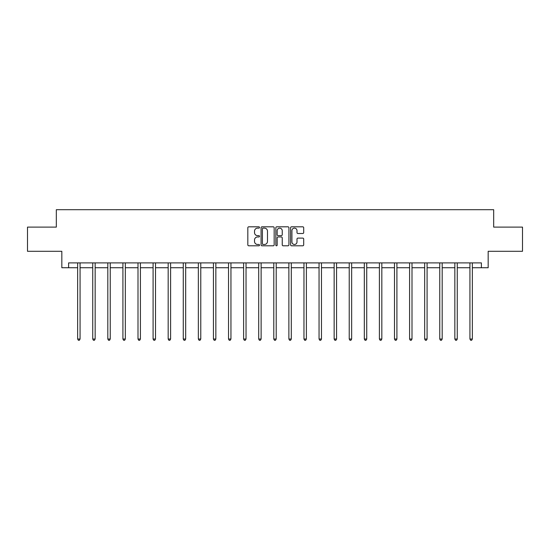 <?xml version="1.0" encoding="UTF-8"?>
<svg xmlns="http://www.w3.org/2000/svg" width="550" height="550" viewBox="0 0 550 550"><rect width="100%" height="100%" fill="white"/><g stroke="black" fill="none" stroke-linecap="round" stroke-linejoin="round"><path stroke-width="0.82" d="M259.524 227.473A0.667 0.667 0 0 0 258.864 226.813L248.772 226.813A0.949 0.949 0 0 0 247.823 227.762L247.823 244.846A0.949 0.949 0 0 0 248.772 245.795L258.864 245.795A0.667 0.667 0 0 0 259.524 245.135A0.667 0.667 0 0 0 258.864 244.468L257.558 244.468A3.039 3.039 0 0 1 254.519 241.429L254.519 240.006A3.039 3.039 0 0 1 257.558 236.968L258.864 236.968A0.667 0.667 0 0 0 259.524 236.301A0.667 0.667 0 0 0 258.864 235.641L257.558 235.641A3.039 3.039 0 0 1 254.519 232.602L254.519 231.179A3.039 3.039 0 0 1 257.558 228.14L258.864 228.14A0.667 0.667 0 0 0 259.524 227.473M302.748 233.502A0.949 0.949 0 0 0 303.696 232.554L303.696 227.762A0.949 0.949 0 0 0 302.748 226.813L291.541 226.813A0.949 0.949 0 0 0 290.593 227.762L290.593 244.846A0.949 0.949 0 0 0 291.541 245.795L302.748 245.795A0.949 0.949 0 0 0 303.696 244.846L303.696 239.058A0.949 0.949 0 0 0 302.748 238.109L297.949 238.109A0.949 0.949 0 0 0 297 239.058L297 241.931A2.537 2.537 0 0 1 294.463 244.468A2.537 2.537 0 0 1 291.919 241.931L291.919 230.677A2.537 2.537 0 0 1 294.463 228.14A2.537 2.537 0 0 1 297 230.677L297 232.554A0.949 0.949 0 0 0 297.949 233.502L302.748 233.502M68.606 267.733L68.606 262.9L481.394 262.9L481.394 267.733L488.166 267.733L488.166 251.295L522.5 251.295L522.5 227.116L493.68 227.116L493.68 209.708L56.32 209.708L56.32 227.116L27.5 227.116L27.5 251.295L61.834 251.295L61.834 267.733L77.646 267.733M274.168 227.762A0.949 0.949 0 0 0 273.219 226.813L262.02 226.813A0.949 0.949 0 0 0 261.071 227.762L261.071 244.846A0.949 0.949 0 0 0 262.02 245.795L273.219 245.795A0.949 0.949 0 0 0 274.168 244.846L274.168 227.762M276.781 226.813L287.98 226.813A0.949 0.949 0 0 1 288.929 227.762L288.929 244.846A0.949 0.949 0 0 1 287.98 245.795L283.188 245.795A0.949 0.949 0 0 1 282.239 244.846L282.239 237.916A0.949 0.949 0 0 0 281.291 236.968L278.107 236.968A0.949 0.949 0 0 0 277.159 237.916L277.159 245.135A0.667 0.667 0 0 1 276.492 245.795A0.667 0.667 0 0 1 275.832 245.135L275.832 227.762A0.949 0.949 0 0 1 276.781 226.813M80.066 267.733L92.737 267.733M95.157 267.733L107.821 267.733M110.241 267.733L122.911 267.733M125.331 267.733L138.002 267.733M140.415 267.733L153.086 267.733M155.506 267.733L168.176 267.733M170.596 267.733L183.267 267.733M185.68 267.733L198.351 267.733M200.771 267.733L213.441 267.733M215.854 267.733L228.525 267.733M230.945 267.733L243.616 267.733M246.036 267.733L258.706 267.733M261.119 267.733L273.79 267.733M276.21 267.733L288.881 267.733M291.294 267.733L303.964 267.733M306.384 267.733L319.055 267.733M321.475 267.733L334.146 267.733M336.559 267.733L349.229 267.733M351.649 267.733L364.32 267.733M366.733 267.733L379.404 267.733M381.824 267.733L394.494 267.733M396.914 267.733L409.585 267.733M411.998 267.733L424.669 267.733M427.089 267.733L439.759 267.733M442.179 267.733L454.843 267.733M457.263 267.733L469.934 267.733M472.354 267.733L481.394 267.733M263.065 228.14A0.667 0.667 0 0 0 262.398 228.807L262.398 243.801A0.667 0.667 0 0 0 263.065 244.468L264.44 244.468A3.039 3.039 0 0 0 267.479 241.429L267.479 231.179A3.039 3.039 0 0 0 264.44 228.14L263.065 228.14M282.239 230.725A2.537 2.537 0 0 0 279.702 228.188A2.537 2.537 0 0 0 277.159 230.725L277.159 234.692A0.949 0.949 0 0 0 278.107 235.641L281.291 235.641A0.949 0.949 0 0 0 282.239 234.692L282.239 230.725M80.19 262.9L80.135 263.044A0.969 0.969 0 0 0 80.066 263.402L80.066 339.034L77.646 339.034L77.646 263.402A0.969 0.969 0 0 0 77.578 263.044L77.523 262.9M80.066 339.034L79.338 340.292L78.375 340.292L77.646 339.034M95.281 262.9L95.226 263.044A0.969 0.969 0 0 0 95.157 263.402L95.157 339.034L92.737 339.034L92.737 263.402A0.969 0.969 0 0 0 92.668 263.044L92.606 262.9M95.157 339.034L94.428 340.292L93.459 340.292L92.737 339.034M110.371 262.9L110.309 263.044A0.969 0.969 0 0 0 110.241 263.402L110.241 339.034L107.821 339.034L107.821 263.402A0.969 0.969 0 0 0 107.752 263.044L107.697 262.9M110.241 339.034L109.519 340.292L108.549 340.292L107.821 339.034M125.455 262.9L125.4 263.044A0.969 0.969 0 0 0 125.331 263.402L125.331 339.034L122.911 339.034L122.911 263.402A0.969 0.969 0 0 0 122.843 263.044L122.787 262.9M125.331 339.034L124.603 340.292L123.64 340.292L122.911 339.034M140.546 262.9L140.491 263.044A0.969 0.969 0 0 0 140.415 263.402L140.415 339.034L138.002 339.034L138.002 263.402A0.969 0.969 0 0 0 137.933 263.044L137.871 262.9M140.415 339.034L139.693 340.292L138.724 340.292L138.002 339.034M155.629 262.9L155.574 263.044A0.969 0.969 0 0 0 155.506 263.402L155.506 339.034L153.086 339.034L153.086 263.402A0.969 0.969 0 0 0 153.017 263.044L152.962 262.9M155.506 339.034L154.777 340.292L153.814 340.292L153.086 339.034M170.72 262.9L170.665 263.044A0.969 0.969 0 0 0 170.596 263.402L170.596 339.034L168.176 339.034L168.176 263.402A0.969 0.969 0 0 0 168.108 263.044L168.046 262.9M170.596 339.034L169.868 340.292L168.898 340.292L168.176 339.034M185.811 262.9L185.749 263.044A0.969 0.969 0 0 0 185.68 263.402L185.68 339.034L183.267 339.034L183.267 263.402A0.969 0.969 0 0 0 183.191 263.044L183.136 262.9M185.68 339.034L184.958 340.292L183.989 340.292L183.267 339.034M200.894 262.9L200.839 263.044A0.969 0.969 0 0 0 200.771 263.402L200.771 339.034L198.351 339.034L198.351 263.402A0.969 0.969 0 0 0 198.282 263.044L198.227 262.9M200.771 339.034L200.042 340.292L199.079 340.292L198.351 339.034M215.985 262.9L215.93 263.044A0.969 0.969 0 0 0 215.854 263.402L215.854 339.034L213.441 339.034L213.441 263.402A0.969 0.969 0 0 0 213.373 263.044L213.311 262.9M215.854 339.034L215.133 340.292L214.163 340.292L213.441 339.034M231.076 262.9L231.014 263.044A0.969 0.969 0 0 0 230.945 263.402L230.945 339.034L228.525 339.034L228.525 263.402A0.969 0.969 0 0 0 228.456 263.044L228.401 262.9M230.945 339.034L230.223 340.292L229.254 340.292L228.525 339.034M246.159 262.9L246.104 263.044A0.969 0.969 0 0 0 246.036 263.402L246.036 339.034L243.616 339.034L243.616 263.402A0.969 0.969 0 0 0 243.547 263.044L243.485 262.9M246.036 339.034L245.307 340.292L244.337 340.292L243.616 339.034M261.25 262.9L261.188 263.044A0.969 0.969 0 0 0 261.119 263.402L261.119 339.034L258.706 339.034L258.706 263.402A0.969 0.969 0 0 0 258.631 263.044L258.576 262.9M261.119 339.034L260.397 340.292L259.428 340.292L258.706 339.034M276.334 262.9L276.279 263.044A0.969 0.969 0 0 0 276.21 263.402L276.21 339.034L273.79 339.034L273.79 263.402A0.969 0.969 0 0 0 273.721 263.044L273.666 262.9M276.21 339.034L275.481 340.292L274.519 340.292L273.79 339.034M291.424 262.9L291.369 263.044A0.969 0.969 0 0 0 291.294 263.402L291.294 339.034L288.881 339.034L288.881 263.402A0.969 0.969 0 0 0 288.812 263.044L288.75 262.9M291.294 339.034L290.572 340.292L289.603 340.292L288.881 339.034M306.515 262.9L306.453 263.044A0.969 0.969 0 0 0 306.384 263.402L306.384 339.034L303.964 339.034L303.964 263.402A0.969 0.969 0 0 0 303.896 263.044L303.841 262.9M306.384 339.034L305.663 340.292L304.693 340.292L303.964 339.034M321.599 262.9L321.544 263.044A0.969 0.969 0 0 0 321.475 263.402L321.475 339.034L319.055 339.034L319.055 263.402A0.969 0.969 0 0 0 318.986 263.044L318.924 262.9M321.475 339.034L320.746 340.292L319.777 340.292L319.055 339.034M336.689 262.9L336.627 263.044A0.969 0.969 0 0 0 336.559 263.402L336.559 339.034L334.146 339.034L334.146 263.402A0.969 0.969 0 0 0 334.07 263.044L334.015 262.9M336.559 339.034L335.837 340.292L334.868 340.292L334.146 339.034M351.773 262.9L351.718 263.044A0.969 0.969 0 0 0 351.649 263.402L351.649 339.034L349.229 339.034L349.229 263.402A0.969 0.969 0 0 0 349.161 263.044L349.106 262.9M351.649 339.034L350.921 340.292L349.958 340.292L349.229 339.034M366.864 262.9L366.809 263.044A0.969 0.969 0 0 0 366.733 263.402L366.733 339.034L364.32 339.034L364.32 263.402A0.969 0.969 0 0 0 364.251 263.044L364.189 262.9M366.733 339.034L366.011 340.292L365.042 340.292L364.32 339.034M381.954 262.9L381.893 263.044A0.969 0.969 0 0 0 381.824 263.402L381.824 339.034L379.404 339.034L379.404 263.402A0.969 0.969 0 0 0 379.335 263.044L379.28 262.9M381.824 339.034L381.102 340.292L380.132 340.292L379.404 339.034M397.038 262.9L396.983 263.044A0.969 0.969 0 0 0 396.914 263.402L396.914 339.034L394.494 339.034L394.494 263.402A0.969 0.969 0 0 0 394.426 263.044L394.371 262.9M396.914 339.034L396.186 340.292L395.223 340.292L394.494 339.034M412.129 262.9L412.067 263.044A0.969 0.969 0 0 0 411.998 263.402L411.998 339.034L409.585 339.034L409.585 263.402A0.969 0.969 0 0 0 409.509 263.044L409.454 262.9M411.998 339.034L411.276 340.292L410.307 340.292L409.585 339.034M427.212 262.9L427.158 263.044A0.969 0.969 0 0 0 427.089 263.402L427.089 339.034L424.669 339.034L424.669 263.402A0.969 0.969 0 0 0 424.6 263.044L424.545 262.9M427.089 339.034L426.36 340.292L425.397 340.292L424.669 339.034M442.303 262.9L442.248 263.044A0.969 0.969 0 0 0 442.179 263.402L442.179 339.034L439.759 339.034L439.759 263.402A0.969 0.969 0 0 0 439.691 263.044L439.629 262.9M442.179 339.034L441.451 340.292L440.481 340.292L439.759 339.034M457.394 262.9L457.332 263.044A0.969 0.969 0 0 0 457.263 263.402L457.263 339.034L454.843 339.034L454.843 263.402A0.969 0.969 0 0 0 454.774 263.044L454.719 262.9M457.263 339.034L456.541 340.292L455.572 340.292L454.843 339.034M472.478 262.9L472.422 263.044A0.969 0.969 0 0 0 472.354 263.402L472.354 339.034L469.934 339.034L469.934 263.402A0.969 0.969 0 0 0 469.865 263.044L469.81 262.9M472.354 339.034L471.625 340.292L470.663 340.292L469.934 339.034"/></g></svg>
